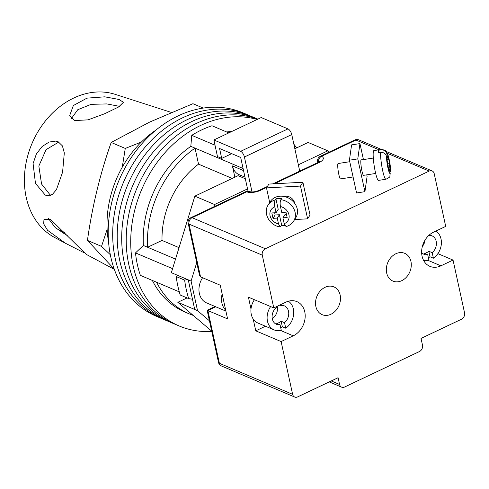 <?xml version="1.0" encoding="UTF-8"?>
<svg xmlns="http://www.w3.org/2000/svg" width="489" height="489" viewBox="0 0 489 489"><rect width="100%" height="100%" fill="white"/><g stroke="black" fill="none" stroke-linecap="round" stroke-linejoin="round"><path stroke-width="0.73" d="M257.837 119.133L256.432 118.54A110.569 87.72 -67 0 0 191.737 121.565A110.569 87.72 -67 0 0 122.433 224.585A110.569 87.72 -67 0 0 170.111 322.135A110.569 87.72 -67 0 1 122.433 224.585A110.569 87.72 -67 0 1 191.737 121.565A110.569 87.72 -67 0 1 256.432 118.54L251.927 116.626A110.569 87.72 -67 0 0 187.232 119.658A110.569 87.72 -67 0 0 117.928 222.678A110.569 87.72 -67 0 0 165.606 320.222A110.569 87.72 -67 0 1 117.928 222.678A110.569 87.72 -67 0 1 187.232 119.658A110.569 87.72 -67 0 1 251.927 116.626L247.422 114.713A110.569 87.72 -67 0 0 182.727 117.745A110.569 87.72 -67 0 0 113.424 220.765A110.569 87.72 -67 0 0 161.101 318.308A110.569 87.72 -67 0 1 113.424 220.765A110.569 87.72 -67 0 1 182.727 117.745A110.569 87.72 -67 0 1 247.422 114.713L242.911 112.806A110.569 87.72 -67 0 0 178.216 115.832A110.569 87.72 -67 0 0 108.919 218.858A110.569 87.72 -67 0 0 156.59 316.401L174.622 324.042A110.569 87.72 -67 0 1 126.944 226.499A110.569 87.72 -67 0 1 196.248 123.479A110.569 87.72 -67 0 1 257.734 119.182A110.569 87.72 -67 0 0 196.248 123.479A110.569 87.72 -67 0 0 126.944 226.499A110.569 87.72 -67 0 0 174.622 324.042L179.127 325.955A110.569 87.72 -67 0 1 131.449 228.412A110.569 87.72 -67 0 1 200.753 125.386A110.569 87.72 -67 0 1 257.171 119.45M211.749 331.42A110.569 87.72 -67 0 1 179.127 325.955M293.846 144.176A110.569 87.72 -67 0 1 296.646 147.898M215.001 145.196L191.761 135.343A105.545 83.735 -67 0 1 211.994 125.752L228.821 132.892M179.292 291.866L140.38 275.368A105.545 83.735 -67 0 1 135.49 252.917L143.375 245.466A95.489 75.758 -67 0 1 190.814 146.345L191.761 135.343M172.593 268.65L135.49 252.917M243.553 170.624L232.397 165.893A16.333 12.958 113 0 0 239.17 174.701L244.983 177.159M232.397 165.893L234.861 177.189M156.578 282.232A95.489 75.758 113 0 0 189.237 313.865L185.013 312.074A95.489 75.758 -67 0 1 152.348 280.441M226.658 131.969A95.489 75.758 -67 0 1 231.755 131.498M243.094 168.516L195.038 148.136A95.489 75.758 113 0 0 147.599 247.257L143.375 245.466M175.527 259.097L147.599 247.257L162.018 240.423A77.904 61.803 113 0 1 198.528 164.139L195.038 148.136L190.814 146.345M177.513 275.289L176.199 276.536L184.646 280.118L187.568 279.549M189.237 313.865A95.489 75.758 113 0 0 193.155 315.368M192.495 299.274L188.681 298.602A111.571 88.521 -67 0 1 184.646 280.118M176.199 276.536A111.571 88.521 113 0 0 180.227 295.02L188.681 298.602M162.018 240.423L179.047 247.642M198.528 164.139L232.238 178.436M108.558 241.884A95.489 75.758 -67 0 1 155.954 130.086M222.159 293.956A17.592 13.955 113 0 0 225.686 310.142M202.593 277.728A17.592 13.955 113 0 0 206.658 302.942L225.894 311.096M211.688 331.145L177.819 302.306L194.72 309.476L188.259 279.842L171.358 272.679L194.848 196.156L238.07 175.667L245.325 178.748M177.819 302.306L187.073 297.923M329.293 152.055L327.844 150.82L308.125 142.458L294.849 148.754M248.057 191.285L247.538 188.888L214.567 204.518L213.876 206.768M196.743 262.587L191.077 281.041L197.538 310.668L209.433 320.796M327.844 150.82L298.345 164.799M194.72 309.476L197.538 310.668M188.259 279.842L191.077 281.041M194.848 196.156L214.567 204.518M247.538 188.888L240.686 157.464L219.561 148.503L221.713 158.381L231.694 153.65M299.726 171.126L291.756 134.573L244.421 157.006A5.024 2.286 -115.4 0 0 240.625 151.327L287.96 128.888A5.024 2.286 64.6 0 1 291.756 134.573M252.147 192.452L244.421 157.006M287.96 128.888L261.199 117.543L213.864 139.976L240.625 151.327M213.864 139.976L217.489 156.59L221.713 158.381M284.531 322.685L285.735 328.205L282.355 326.774L281.151 321.255L284.531 322.685A10.049 7.977 113 0 0 288.748 313.37A10.049 7.977 113 0 0 284.347 305.851A10.049 7.977 113 0 0 280.765 305.423L279.842 305.026M281.151 321.255A10.049 7.977 -67 0 1 278.999 322.654A10.049 7.977 -67 0 1 276.701 323.363L280.081 324.794L281.285 330.313A16.082 12.757 113 0 1 274.146 329.916L257.947 323.046A16.082 12.757 113 0 1 254.427 299.708M272.275 318.657A10.049 7.977 113 0 0 277.196 306.285M270.625 306.572A16.082 12.757 113 0 0 274.146 329.916M285.735 328.205A16.082 12.757 113 0 0 288.394 301.218M280.765 305.423L280.6 304.671M280.729 327.764A16.082 12.757 113 0 0 282.355 326.774M276.151 306.78L276.316 307.532A10.049 7.977 113 0 0 272.098 316.848A10.049 7.977 113 0 0 276.499 324.36A10.049 7.977 113 0 0 280.081 324.794M428.877 235.368A10.049 7.977 -67 0 1 432.007 235.857A10.049 7.977 -67 0 1 436.408 243.369A10.049 7.977 -67 0 1 432.197 252.685L428.816 251.254L430.014 256.774L433.395 258.204A16.082 12.757 -67 0 0 441.329 244.164A16.082 12.757 -67 0 0 435.84 231.077M423.645 260.496A16.082 12.757 -67 0 0 428.945 260.313L427.741 254.793L424.36 253.363A10.049 7.977 113 0 0 426.665 252.654A10.049 7.977 113 0 0 428.816 251.254M425.063 240.062A10.049 7.977 -67 0 1 422.355 246.45M427.741 254.793A10.049 7.977 -67 0 1 424.165 254.366A10.049 7.977 -67 0 1 421.634 252.446M430.014 256.774A16.082 12.757 -67 0 1 428.388 257.764M432.197 252.685L433.395 258.204M294.671 203.296A8.044 6.822 -147.6 0 0 294.604 202.959A8.044 6.822 -147.6 0 0 283.877 196.444M266.493 187.892L300.472 186.071L307.618 218.84L310.038 215.026L302.893 182.25L268.919 184.072L266.493 187.892L269.696 202.574M300.472 186.071L302.893 182.25M294.647 219.537L307.618 218.84M293.651 221.101C291.854 223.852 289.317 225.673 286.053 226.566L284.201 223.675L282.917 217.807L287.165 217.581L285.992 212.189L281.743 212.415L280.466 206.547C279.928 203.65 280.069 201.358 280.882 199.671A15.08 12.793 32.4 0 1 295.081 212.263A15.08 12.793 32.4 0 1 293.651 221.101L295.79 217.733A15.08 12.793 -147.6 0 0 297.22 208.895A15.08 12.793 -147.6 0 0 285.148 196.737A15.08 12.793 -147.6 0 0 270.338 201.572L268.198 204.934A15.08 12.793 32.4 0 1 275.215 199.977C274.402 201.651 274.268 203.944 274.8 206.853A10.049 8.527 -147.6 0 0 270.062 215.771A10.049 8.527 -147.6 0 0 278.534 223.98L277.257 218.112L273.009 218.338L271.835 212.947L276.083 212.721L274.8 206.853M278.534 223.98L280.16 226.878L281.682 225.246A15.08 12.793 -147.6 0 0 284.726 225.356M280.882 199.671L281.591 198.546A15.08 12.793 -147.6 0 0 275.93 198.852L275.215 199.977M281.682 225.246L279.396 214.744L277.257 218.112M279.396 214.744L275.148 214.971L273.009 218.338M275.148 214.971L274.671 212.801M275.93 198.852L278.217 209.353L276.083 212.721M286.462 214.365L285.056 214.439L282.917 217.807M363.902 175.288A8.044 1.094 -98.8 0 1 363.669 175.575A8.044 1.094 -98.8 0 1 361.958 171.034A8.044 1.094 -98.8 0 1 361.206 159.683A8.044 1.094 -98.8 0 1 361.512 159.891M359.947 143.589L357.783 158.901L364.928 191.67L356.567 192.972L349.421 160.196L351.585 144.885L359.947 143.589L363.437 159.591M357.783 158.901L349.421 160.196M366.762 174.842L367.092 176.364L364.928 191.67M389.849 176.327L390.204 173.424L388.92 167.556L388.651 169.469L386.469 156.297C385.613 153.552 383.639 152.262 380.54 152.427A15.08 2.048 81.2 0 0 382.691 170.728A15.08 2.048 81.2 0 0 385.907 179.249C388.908 177.782 390.222 176.81 389.849 176.327M349.751 161.712L338.119 163.522A7.787 1.057 81.2 0 0 338.846 174.512A7.787 1.057 81.2 0 0 340.503 178.913L353.076 176.969M385.907 179.249L378.529 180.392A15.08 2.048 -98.8 0 1 375.314 171.871A15.08 2.048 -98.8 0 1 373.902 150.594L381.286 149.451A15.08 2.048 81.2 0 0 380.9 149.878C383.993 149.707 385.968 150.991 386.83 153.742A10.049 1.363 -98.8 0 1 389.116 159.335A10.049 1.363 -98.8 0 1 390.564 170.875L389.281 165.001L389.556 163.088L388.382 157.702L388.107 159.616L386.83 153.742M378.963 152.672L378.437 150.257A15.08 2.048 -98.8 0 0 378.076 152.812L380.54 152.427M378.437 150.257L380.9 149.878M387.734 165.245L389.281 165.001M390.564 170.875L390.668 171.871C390.577 166.126 389.623 160.264 387.801 154.298C386.059 152.061 388.248 150.551 381.286 149.451M387.575 163.399L389.556 163.088M387.221 159.756L388.107 159.616M388.26 167.66L388.92 167.556M325.075 287.3A15.08 11.962 -67 0 1 333.895 286.89A15.08 11.962 -67 0 1 340.399 300.191A15.08 11.962 -67 0 1 330.949 314.238A15.08 11.962 -67 0 1 322.123 314.653A15.08 11.962 -67 0 1 315.625 301.352A15.08 11.962 -67 0 1 325.075 287.3M401.744 280.68A15.08 11.962 113 0 0 411.194 266.627A15.08 11.962 113 0 0 404.696 253.326A15.08 11.962 113 0 0 395.87 253.742A15.08 11.962 113 0 0 386.42 267.789A15.08 11.962 113 0 0 392.924 281.089A15.08 11.962 113 0 0 401.744 280.68M428.291 260.472L440.913 265.827A18.845 14.951 113 0 1 429.886 266.34A18.845 14.951 113 0 1 421.756 249.714A18.845 14.951 113 0 1 433.572 232.153L445.705 226.401L434.208 173.65A5.024 3.985 113 0 0 432.123 170.942A5.024 3.985 113 0 0 429.183 171.077L265.338 248.748A5.024 3.985 113 0 0 262.269 255.154L273.767 307.905L248.418 297.159L250.998 308.993M437.881 253.644L453.046 260.075L464.55 312.826A5.024 3.985 113 0 1 461.482 319.231L421.029 338.406L422.496 345.142A5.024 3.985 113 0 1 419.428 351.548L344.586 387.031A5.024 3.985 113 0 1 341.646 387.166A5.024 3.985 113 0 1 339.562 384.458L338.095 377.722L297.636 396.903A5.024 3.985 113 0 1 294.696 397.037L221.462 365.986A5.024 3.985 -67 0 1 219.378 363.278L292.611 394.33A5.024 3.985 113 0 0 294.696 397.037M253.18 318.993L255.759 330.827L281.114 341.579L292.611 394.33M215.074 306.505L207.14 310.264L227.593 318.889L220.252 285.215L200.533 276.853L199.536 275.417L188.167 223.259A5.024 2.035 -12.3 0 0 189.029 224.103L200.533 276.853M281.114 341.579L293.247 335.827A18.845 14.951 113 0 0 305.063 318.266A18.845 14.951 113 0 0 296.933 301.64A18.845 14.951 113 0 0 285.906 302.153L273.767 307.905M440.913 265.827L453.046 260.075M255.759 330.827L265.46 326.23M64.682 232.397L61.938 231.23A69.108 54.823 -67 0 1 55.569 227.886M74.554 120.557L88.063 119.86L104.811 113.68L118.638 106.963L123.417 102.311L119.053 99.463L104.787 96.828L86.95 98.142L73.362 105.538L69.707 115.49L74.554 120.557M45.257 195.087L47.433 195.734L52.292 194.524L56.431 189.689L62.586 172.183L64.31 152.91L62.409 145.881L58.185 141.773L55.819 141.089L49.096 142.042L42.109 146.523L36.363 153.992L33.081 163.558L35.459 183.381L45.257 195.087M114.34 269.378L86.388 254.445L50.575 219.469L43.992 219.323L43.655 223.834L47.58 230.319L65.532 243.308L83.967 252.697M141.419 141.999L125.27 148.43L122.256 167.201M107.14 229.39L101.523 246.37L110.318 254.708M114.279 269.201L87.439 240.399C92.219 206.419 100.135 173.772 111.186 142.458L149.683 122.073L192.935 103.705L203.259 108.081M71.351 118.601L77.757 109.725L91.101 104.34L106.834 103.919L119.64 106.37M50.556 195.435L41.565 184.035L38.839 166.04L46.058 149.646L58.778 142.067M171.303 112.415L115.196 94.353A77.904 61.803 113 0 0 47.635 118.271A77.904 61.803 113 0 0 26.204 197.33A77.904 61.803 113 0 0 54.536 237.434L65.532 243.308M62.03 232.63A70.361 55.819 113 0 0 66.18 234.084M67.898 236.034L55.22 227.581L48.466 218.552M87.439 240.399L101.523 246.37M111.186 142.458L125.27 148.43M284.201 223.675A10.049 8.527 -147.6 0 0 288.938 214.757A10.049 8.527 -147.6 0 0 280.466 206.547M390.204 173.424A10.049 1.363 -98.8 0 1 387.918 167.837A10.049 1.363 -98.8 0 1 386.469 156.297M262.269 255.154L189.029 224.103A5.024 3.985 -67 0 1 192.098 217.697L265.338 248.748M215.747 306.792L207.874 310.527L219.378 363.278A5.024 2.035 -12.3 0 1 218.51 362.428A5.024 5.024 0 0 0 221.462 365.986M429.183 171.077L387.435 153.381M378.999 149.805L355.943 140.025L321.554 156.327A10.049 4.071 167.7 0 1 319.097 162.556L274.311 183.785M266.853 187.318L260.435 190.362A10.049 4.071 167.7 0 1 246.713 191.81L192.098 217.697A5.024 2.286 64.6 0 0 190.924 217.648A5.024 5.024 0 0 0 188.167 223.259M331.285 380.949L339.562 384.458M318.009 162.458A5.024 2.035 167.7 0 1 317.624 161.89L317.777 162.574M245.539 191.755A5.024 2.286 64.6 0 1 246.713 191.81A5.024 3.985 113 0 1 249.653 191.67A5.024 5.024 0 0 0 245.539 191.755L190.924 217.648M354.769 139.976A5.024 2.286 -115.4 0 1 355.943 140.025A5.024 3.985 -67 0 1 358.883 139.891A5.024 5.024 0 0 0 354.769 139.976L320.381 156.278A5.024 5.024 0 0 0 317.624 161.89M249.653 191.67C252.483 192.269 255.686 191.81 259.262 190.307A5.024 2.286 64.6 0 1 260.435 190.362M272.862 183.864L317.923 162.501A5.024 2.286 64.6 0 1 319.097 162.556M318.412 162.256A5.024 3.985 -67 0 1 321.554 156.327A5.024 2.286 -115.4 0 0 320.381 156.278M280.625 330.472L293.247 335.827M268.198 204.934C262.538 213.167 269.842 225.839 280.16 226.884M373.29 158.063L360.974 159.976M375.674 173.461L363.364 175.368M329.256 381.915L341.646 387.166M207.14 310.27L218.51 362.428M432.123 170.942L386.371 151.541M381.396 149.432L358.883 139.891M267.41 186.45L259.262 190.307M317.923 162.501L319.696 161.376L319.305 162.452"/></g></svg>
